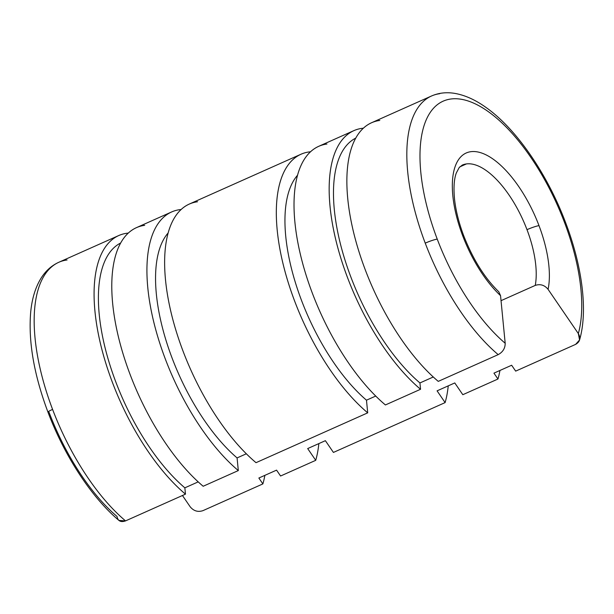 <?xml version="1.0" encoding="UTF-8"?>
<svg xmlns="http://www.w3.org/2000/svg" width="614" height="614" viewBox="0 0 614 614"><rect width="100%" height="100%" fill="white"/><g stroke="black" fill="none" stroke-linecap="round" stroke-linejoin="round"><path stroke-width="0.92" d="M202.95 510.648C197.923 512.314 193.656 511.017 190.156 506.765C193.656 511.017 197.923 512.314 202.95 510.648L262.884 483.909L202.95 510.648M47.984 412.201C64.485 455.949 91.478 497.378 118.924 520.426L125.54 520.895A151.259 66.166 -114 0 1 52.581 409.4A9.456 1.09 159.2 0 0 47.984 412.201C33.97 374.763 28.213 341.384 30.7 312.058C31.989 298.627 35.428 287.367 41.008 278.28C45.566 270.951 51.499 265.616 58.79 262.285A151.259 66.166 66 0 0 52.581 409.4A151.259 66.166 66 0 0 125.54 520.895L185.474 494.155A151.259 66.166 -114 0 1 101.809 349.136A151.259 66.166 -114 0 1 118.725 235.546A151.259 66.166 -114 0 1 127.006 233.228A151.259 66.166 -114 0 1 128.242 233.09A151.259 66.166 66 0 0 127.006 233.228A151.259 66.166 66 0 0 99.668 340.263A151.259 66.166 66 0 0 185.474 494.155L184.852 487.831A143.699 62.858 -114 0 1 106.022 351.461A143.699 62.858 -114 0 1 120.62 243.021A143.699 62.858 66 0 0 106.022 351.461A143.699 62.858 66 0 0 184.852 487.831L198.207 481.875L184.852 487.831L185.474 494.155L125.54 520.895C120.766 522.529 117.926 521.048 117.005 516.451A141.803 62.029 -114 0 1 49.059 412.301A9.456 1.09 -20.8 0 1 47.984 412.201A9.456 1.09 -20.8 0 1 52.581 409.4A151.259 66.166 -114 0 1 58.79 262.285A151.259 66.166 -114 0 1 67.072 259.968M264.864 475.351A151.259 66.166 -114 0 1 262.884 483.909L258.862 478.03L276.561 470.132L258.862 478.03L262.884 483.909A151.259 66.166 66 0 0 264.864 475.351M179.848 209.65A151.259 66.166 -114 0 1 181.084 209.512A151.259 66.166 66 0 0 179.848 209.65A151.259 66.166 66 0 0 152.51 316.686A151.259 66.166 66 0 0 238.316 470.577L203.173 486.257L238.316 470.577L237.081 457.921L238.316 470.577A151.259 66.166 -114 0 1 154.651 325.566A151.259 66.166 -114 0 1 171.575 211.968A151.259 66.166 -114 0 1 179.848 209.65M318.85 443.592A151.259 66.166 -114 0 1 315.726 460.331L280.583 476.011L315.726 460.331L307.683 448.573L325.382 440.675L307.683 448.573L315.726 460.331A151.259 66.166 66 0 0 318.85 443.592M539 225.637A9.456 1.09 159.2 0 0 526.996 229.667A75.629 33.079 -114 0 1 535.255 285.403C540.305 283.752 544.58 285.065 548.087 289.347A85.085 37.216 66 0 0 539 225.637A85.085 37.216 66 0 0 470.831 151.689A85.085 37.216 66 0 0 462.68 235.745A9.456 1.09 -20.8 0 1 463.754 235.853A9.456 1.09 159.2 0 0 462.68 235.745A85.085 37.216 -114 0 1 470.831 151.689A85.085 37.216 -114 0 1 539 225.637A85.085 37.216 -114 0 1 548.087 289.347C544.58 285.065 540.305 283.752 535.255 285.403L501.032 300.668L535.255 285.403A75.629 33.079 66 0 0 526.996 229.667A9.456 1.09 -20.8 0 1 539 225.637M462.265 165.089A75.629 33.079 -114 0 1 466.402 163.93A75.629 33.079 -114 0 1 526.996 229.667A75.629 33.079 66 0 0 466.402 163.93A75.629 33.079 66 0 0 462.265 165.089L459.18 167.584L456.325 172.956C454.03 179.073 453.447 187.922 454.575 199.512C455.857 210.894 458.911 223.005 463.754 235.853C473.064 259.507 484.745 278.15 498.798 291.788L500.548 295.649L505.184 343.257C505.199 348.261 502.866 352.052 498.192 354.631L438.258 381.378A151.259 66.166 -114 0 1 352.451 227.487A151.259 66.166 -114 0 1 379.79 120.444M459.802 166.878L466.402 163.93L459.802 166.878M500.548 295.649A85.085 37.216 -114 0 1 462.68 235.745A85.085 37.216 66 0 0 500.548 295.649L505.184 343.257A141.803 62.029 -114 0 1 437.237 239.115A9.456 1.09 159.2 0 0 425.233 243.136A9.456 1.09 -20.8 0 1 437.237 239.115A141.803 62.029 66 0 0 505.184 343.257C505.199 348.261 502.866 352.052 498.192 354.631A151.259 66.166 -114 0 1 425.233 243.136A151.259 66.166 66 0 0 498.192 354.631L438.258 381.378A151.259 66.166 66 0 1 354.593 236.359A151.259 66.166 66 0 1 371.508 122.762L431.45 96.022A151.259 66.166 66 0 0 425.233 243.136A151.259 66.166 -114 0 1 431.45 96.022C438.849 92.798 446.831 91.962 455.396 93.497C465.604 95.393 475.988 100.182 486.557 107.857C516.681 129.308 547.412 174.299 565.517 222.383A9.456 1.09 159.2 0 0 564.443 222.276A141.803 62.029 -114 0 1 578.334 333.571L579.562 339.987L575.602 344.385L515.668 371.125L575.602 344.385C580.023 341.837 580.936 338.23 578.334 333.571L548.087 289.347L578.334 333.571A141.803 62.029 66 0 0 564.443 222.276A9.456 1.09 -20.8 0 1 565.517 222.383C582.31 266.415 588.051 310.93 579.562 339.987M437.237 239.115A141.803 62.029 -114 0 1 450.822 99.015A141.803 62.029 -114 0 1 564.443 222.276A141.803 62.029 66 0 0 450.822 99.015A141.803 62.029 66 0 0 437.237 239.115M511.646 365.246L493.94 373.143L511.646 365.246L515.668 371.125L511.646 365.246M353.81 130.659L318.666 146.339A151.259 66.166 66 0 0 301.75 259.937A151.259 66.166 66 0 0 385.408 404.948L420.552 389.276L419.938 382.944L433.284 376.988L419.938 382.944L420.552 389.276A151.259 66.166 -114 0 1 336.894 244.257A151.259 66.166 -114 0 1 353.81 130.659A151.259 66.166 -114 0 1 362.091 128.341A151.259 66.166 -114 0 1 363.327 128.203A151.259 66.166 66 0 0 362.091 128.341A151.259 66.166 66 0 0 334.753 235.385A151.259 66.166 66 0 0 420.552 389.276L385.408 404.948A151.259 66.166 -114 0 1 299.609 251.065A151.259 66.166 -114 0 1 326.947 144.021M499.949 370.465A151.259 66.166 -114 0 1 497.962 379.022L462.818 394.702L497.962 379.022L493.94 373.143L497.962 379.022A151.259 66.166 66 0 0 499.949 370.465M454.774 382.944L437.076 390.842L454.774 382.944L462.818 394.702L454.774 382.944M309.241 151.919A151.259 66.166 -114 0 1 310.484 151.781A151.259 66.166 66 0 0 309.241 151.919A151.259 66.166 66 0 0 281.91 258.962A151.259 66.166 66 0 0 367.709 412.846A151.259 66.166 -114 0 1 284.044 267.834A151.259 66.166 -114 0 1 300.967 154.237A151.259 66.166 -114 0 1 309.241 151.919M448.243 385.861A151.259 66.166 -114 0 1 445.119 402.6L333.425 452.434L445.119 402.6L437.076 390.842L445.119 402.6A151.259 66.166 66 0 0 448.243 385.861M300.967 154.237L189.273 204.071A151.259 66.166 66 0 0 172.357 317.668A151.259 66.166 66 0 0 256.015 462.68L367.709 412.846L256.015 462.68A151.259 66.166 -114 0 1 170.216 308.788A151.259 66.166 -114 0 1 197.547 201.753M182.458 495.506L190.156 506.765L182.458 495.506M276.561 470.132L280.583 476.011L276.561 470.132M325.382 440.675L333.425 452.434L325.382 440.675M375.737 396.053L366.474 400.19L367.709 412.846L366.474 400.19A136.131 59.55 -114 0 1 295.265 282.187A136.131 59.55 -114 0 1 297.475 175.297A136.131 59.55 66 0 0 295.265 282.187A136.131 59.55 66 0 0 366.474 400.19L375.737 396.053M246.344 453.784L237.081 457.921L246.344 453.784M419.938 382.944A143.699 62.858 -114 0 1 341.1 246.575A143.699 62.858 -114 0 1 355.698 138.135A143.699 62.858 66 0 0 341.1 246.575A143.699 62.858 66 0 0 419.938 382.944M431.45 96.022A151.259 66.166 -114 0 1 439.724 93.704M168.082 233.028A136.131 59.55 66 0 0 165.872 339.918A136.131 59.55 66 0 0 237.081 457.921A136.131 59.55 -114 0 1 165.872 339.918A136.131 59.55 -114 0 1 168.082 233.028M171.575 211.968L136.431 227.648A151.259 66.166 66 0 0 119.507 341.238A151.259 66.166 66 0 0 203.173 486.257A151.259 66.166 -114 0 1 117.366 332.366A151.259 66.166 -114 0 1 144.704 225.33M58.79 262.285L118.725 235.546"/></g></svg>
